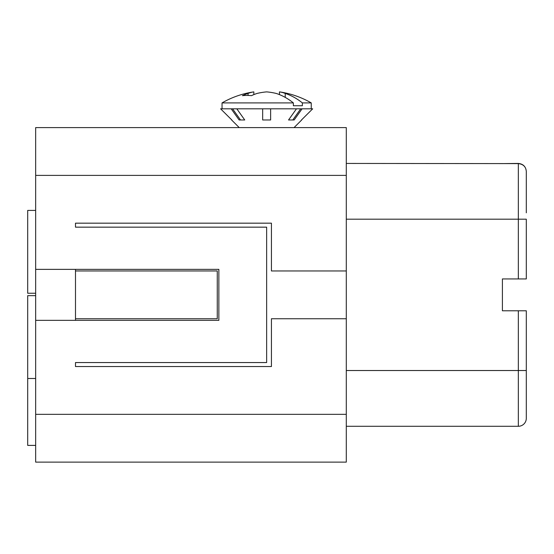 <?xml version="1.0" encoding="UTF-8"?>
<svg xmlns="http://www.w3.org/2000/svg" width="554" height="554" viewBox="0 0 554 554"><rect width="100%" height="100%" fill="white"/><g stroke="black" fill="none" stroke-linecap="round" stroke-linejoin="round"><path stroke-width="0.83" d="M346.292 318.751L346.292 127.6L35.664 127.6L35.664 269.369L218.858 269.369L218.858 320.344L35.664 320.344L35.664 414.33L346.292 414.33L346.292 318.751L271.425 318.751L271.425 366.54L75.489 366.54L75.489 362.558L75.489 366.54M346.292 414.33L346.292 462.119L35.664 462.119L35.664 414.33M75.489 227.161L75.489 223.172L75.489 227.161L266.647 227.161L266.647 362.558L75.489 362.558M346.292 270.961L271.425 270.961L271.425 223.172L75.489 223.172M346.292 426.282L518.336 426.282A7.964 7.964 0 0 0 526.3 418.312L526.3 397.606M526.3 212.819L526.3 171.428C525.912 166.747 523.253 164.143 518.336 163.61L346.292 163.437M75.489 269.369L75.489 270.961L217.265 270.961L217.265 318.751L75.489 318.751L75.489 320.344M502.409 278.932L502.409 310.787L502.409 278.932L526.3 278.932L526.3 219.19L346.292 219.19M526.3 192.113L526.3 171.401C525.815 166.574 523.163 163.922 518.336 163.437L502.409 163.61M346.292 370.522L518.336 370.522L518.336 310.787L502.409 310.787M526.3 381.041L526.3 380.266M526.3 377.932L526.3 377.156M526.3 370.522L526.3 418.312A7.964 7.964 0 0 1 518.336 426.282L518.336 370.522L526.3 370.522L526.3 310.787L518.336 310.787M35.664 320.344L35.664 269.369M75.489 270.961L75.489 318.751M35.664 445.395L27.7 445.395L27.7 295.656L35.664 295.656M35.664 293.253L27.7 293.253L27.7 210.416L35.664 210.416M294.063 127.6L301.688 119.969M244.736 119.969L240.505 119.969L232.576 108.819L231.198 108.819L239.127 119.969L244.736 119.969L236.814 108.819L262.665 108.819L262.665 119.969L270.629 119.969L270.629 108.819L296.473 108.819L288.551 119.969L294.167 119.969L302.089 108.819L312.685 108.819L301.487 119.969M231.198 108.819L220.603 108.819L231.807 119.969M239.224 127.6L231.6 119.969M310.912 108.819L222.383 108.819M288.551 119.969L292.789 119.969L300.718 108.819L302.089 108.819M311.251 108.48L311.251 102.906L302.366 102.906L302.366 105.745L293.357 105.745L293.357 102.906L222.043 102.906L222.043 108.48M293.357 102.906A88.979 62.921 -90 0 0 276.217 93.439A88.529 75.801 -90 0 0 266.647 91.881A88.529 75.801 90 0 0 257.07 93.439A88.979 62.921 90 0 0 251.44 95.662A84.741 59.922 -90 0 0 242.43 95.662A88.979 62.921 -90 0 1 248.06 93.439A88.529 45.733 -90 0 1 253.836 91.881L253.836 94.616M248.06 93.439L248.06 95.44M311.251 102.906A89.208 89.208 0 0 0 279.458 91.881A88.529 45.733 90 0 1 285.234 93.439L285.234 97.393M279.458 91.881L279.458 94.616M285.234 93.439A88.979 62.921 90 0 1 302.366 102.906M293.357 105.745L302.366 105.745M346.292 175.389L35.664 175.389M518.336 278.932L518.336 163.61M35.664 378.493L27.7 378.493M253.836 91.881A89.208 89.208 0 0 0 222.043 102.906"/></g></svg>
